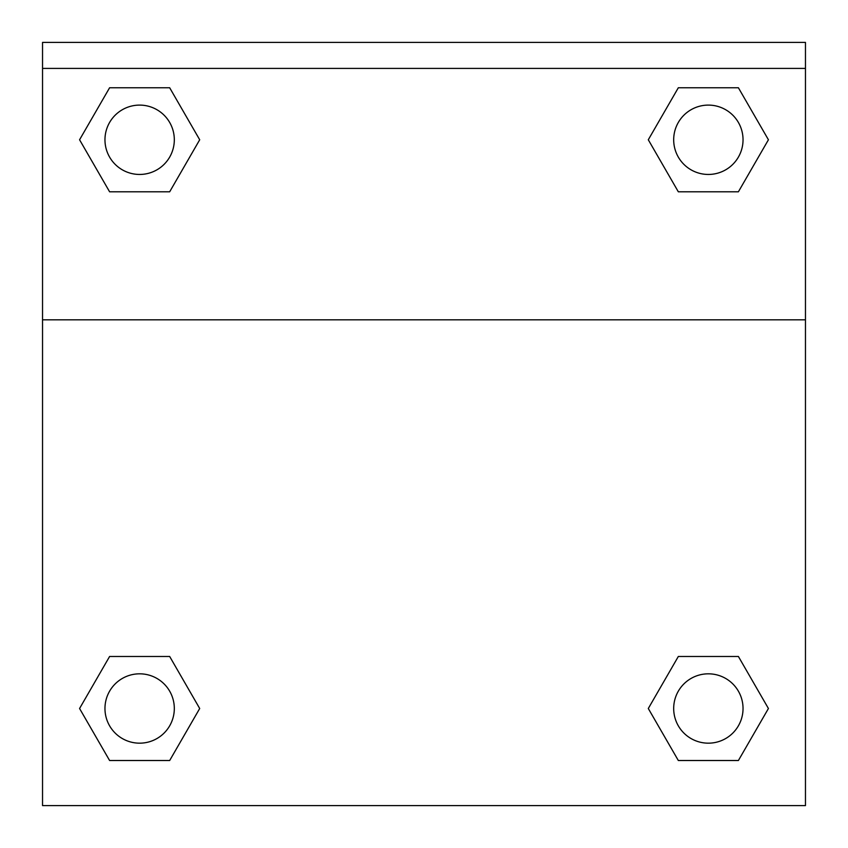 <?xml version="1.0" encoding="UTF-8"?>
<svg xmlns="http://www.w3.org/2000/svg" width="848" height="848" viewBox="0 0 848 848"><rect width="100%" height="100%" fill="white"/><g stroke="black" fill="none" stroke-linecap="round" stroke-linejoin="round"><path stroke-width="1.27" d="M738.396 760.518L678.326 760.518L738.396 760.518L678.326 760.518L648.296 708.504L678.326 656.479L704.359 656.479L678.326 656.479L648.296 708.504L678.326 656.479L738.396 656.479L678.326 656.479L738.396 656.479L768.426 708.504L738.396 760.518L768.426 708.504M109.604 656.479L79.574 708.504L109.604 656.479L169.674 656.479L109.604 656.479L169.674 656.479L143.641 656.479L169.674 656.479L199.704 708.504L198.718 710.2M109.604 87.757L169.674 87.757L109.604 87.757L169.674 87.757L199.704 139.772L169.674 191.796L143.641 191.796L169.674 191.796L199.704 139.772L169.674 191.796L109.604 191.796L169.674 191.796L109.604 191.796L79.574 139.772L109.604 87.757L79.574 139.772M738.396 191.796L678.326 191.796L738.396 191.796L768.426 139.772L738.396 191.796L678.326 191.796L648.296 139.772L649.282 138.076M805.462 68.412L805.462 42.4L42.538 42.4L42.538 68.412L805.462 68.412L805.462 805.6L42.538 805.6L42.538 68.412M199.704 708.504L169.674 760.518L109.604 760.518L169.674 760.518L109.604 760.518L79.574 708.504M42.538 319.823L805.462 319.823M678.326 87.757L738.396 87.757L678.326 87.757L648.296 139.772L678.326 87.757L738.396 87.757L768.426 139.772M743.039 708.504A34.683 34.683 0 0 0 691.025 678.464A34.683 34.683 0 0 0 691.025 738.534A34.683 34.683 0 0 0 743.039 708.504M174.317 708.504A34.683 34.683 0 0 0 122.303 678.464A34.683 34.683 0 0 0 122.303 738.534A34.683 34.683 0 0 0 174.317 708.504M743.039 139.772A34.683 34.683 0 0 0 691.025 109.742A34.683 34.683 0 0 0 691.025 169.812A34.683 34.683 0 0 0 743.039 139.772M174.317 139.772A34.683 34.683 0 0 0 122.303 109.742A34.683 34.683 0 0 0 122.303 169.812A34.683 34.683 0 0 0 174.317 139.772M678.326 656.479L704.359 656.479M143.641 656.479L169.674 656.479M704.359 191.796L678.326 191.796M169.674 191.796L143.641 191.796"/></g></svg>
